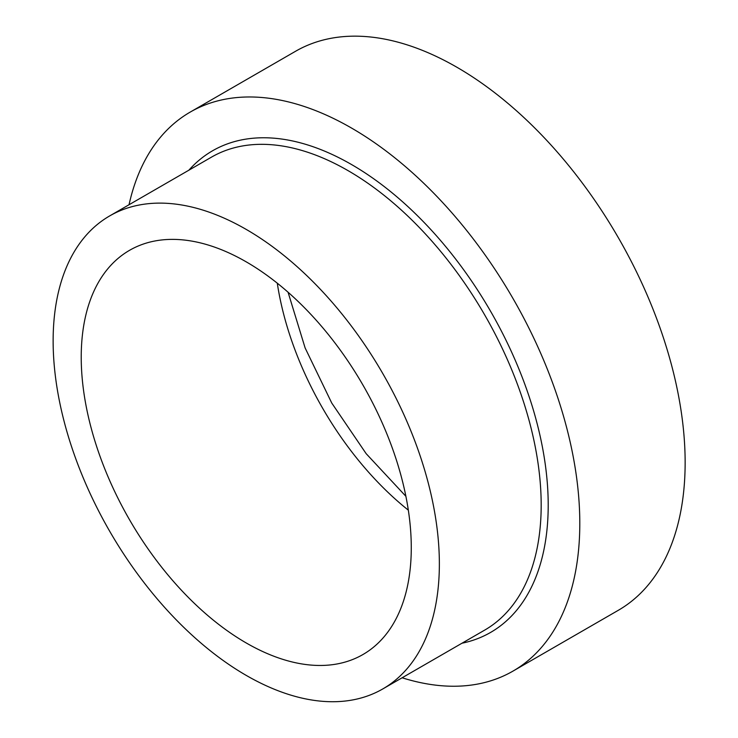 <?xml version="1.0" encoding="UTF-8"?>
<svg xmlns="http://www.w3.org/2000/svg" width="738" height="738" viewBox="0 0 738 738"><rect width="100%" height="100%" fill="white"/><g stroke="black" fill="none" stroke-linecap="round" stroke-linejoin="round"><path stroke-width="1.11" d="M129.03 204.749A322.755 186.345 60 0 1 190.201 112.093A322.755 186.345 60 0 1 351.583 128.08A322.755 186.345 60 0 1 562.43 412.496A322.755 186.345 60 0 1 512.956 671.119A322.755 186.345 60 0 1 402.127 677.779M190.201 112.093L295.541 51.282A322.755 186.345 60 0 1 456.914 67.259A322.755 186.345 60 0 1 667.77 351.675A322.755 186.345 60 0 1 618.296 610.308L512.956 671.119M246.252 229.435A273.097 157.674 60 0 1 424.664 470.097A273.097 157.674 60 0 1 382.801 688.932A273.097 157.674 60 0 1 109.694 531.259A273.097 157.674 60 0 1 109.694 215.911A273.097 157.674 60 0 1 246.252 229.435M246.252 261.87A233.374 134.74 60 0 1 398.714 467.523A233.374 134.74 60 0 1 362.939 654.532A233.374 134.74 60 0 1 129.556 519.792A233.374 134.74 60 0 1 129.565 250.311A233.374 134.74 60 0 1 246.252 261.87M188.873 170.192A278.069 160.543 60 0 1 351.583 164.565A278.069 160.543 60 0 1 539.533 433.446A278.069 160.543 60 0 1 461.97 643.222M109.694 215.911L211.52 157.12A273.097 157.674 60 0 1 348.068 170.644A273.097 157.674 60 0 1 526.48 411.306A273.097 157.674 60 0 1 484.617 630.151L382.801 688.932M408.326 510.161A233.374 134.74 60 0 1 277.285 283.189M405.882 496.296L366.168 453.676L331.759 403.049L305.117 347.939L288.069 292.239"/></g></svg>
